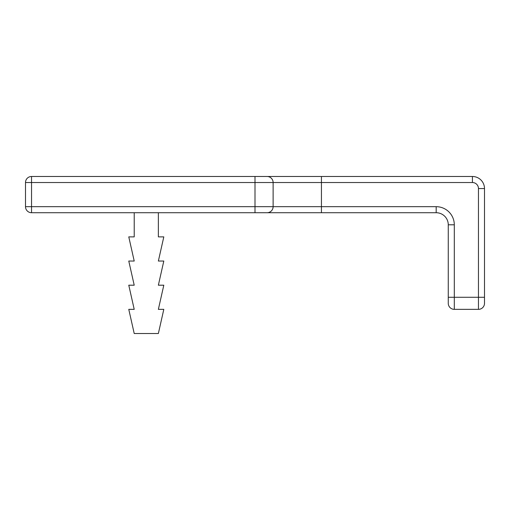 <?xml version="1.0" encoding="UTF-8"?>
<svg xmlns="http://www.w3.org/2000/svg" width="510" height="510" viewBox="0 0 510 510"><rect width="100%" height="100%" fill="white"/><g stroke="black" fill="none" stroke-linecap="round" stroke-linejoin="round"><path stroke-width="0.76" d="M273.118 206.684A6.037 6.037 0 0 1 267.081 212.721L255 212.721L267.081 212.721A6.037 6.037 0 0 0 273.118 206.684L255 206.684L255 182.529L25.5 182.529A6.037 6.037 0 0 1 31.537 176.485L31.537 212.721L255 212.721L255 206.684L25.5 206.684A6.037 6.037 0 0 0 31.537 212.721A6.037 6.037 0 0 1 25.5 206.684L25.5 182.529A6.037 6.037 0 0 1 31.537 176.485L472.419 176.485L472.419 182.529L321.434 182.529L321.434 212.721L436.184 212.721A12.081 12.081 0 0 1 448.264 224.802L448.264 297.279L448.264 224.802L454.302 224.802A18.118 18.118 0 0 0 436.184 206.684L273.118 206.684L273.118 182.529L321.434 182.529L321.434 176.485M267.081 212.721L321.434 212.721M134.213 212.721L134.213 236.882L128.775 236.882L134.213 261.037L128.775 261.037L134.213 285.198L128.775 285.198L134.213 309.353L128.775 309.353L134.213 333.514L158.368 333.514L163.806 309.353L158.368 309.353L163.806 285.198L158.368 285.198L163.806 261.037L158.368 261.037L163.806 236.882L158.368 236.882L158.368 212.721M273.118 182.529L255 182.529L255 176.485L267.081 176.485A6.037 6.037 0 0 1 273.118 182.529A6.037 6.037 0 0 0 267.081 176.485M484.5 188.566A12.081 12.081 0 0 0 472.419 176.485A12.081 12.081 0 0 1 484.5 188.566L478.463 188.566L478.463 309.353L454.302 309.353L478.463 309.353A6.037 6.037 0 0 0 484.5 303.316L484.5 188.566L484.5 297.279L454.302 297.279L454.302 224.802M448.264 303.316L448.264 297.279L454.302 297.279L454.302 309.353A6.037 6.037 0 0 1 448.264 303.316M157.163 212.721L135.418 212.721M436.184 206.684L436.184 212.721A12.081 12.081 0 0 1 448.264 224.802M478.463 188.566A6.037 6.037 0 0 0 472.419 182.529"/></g></svg>
